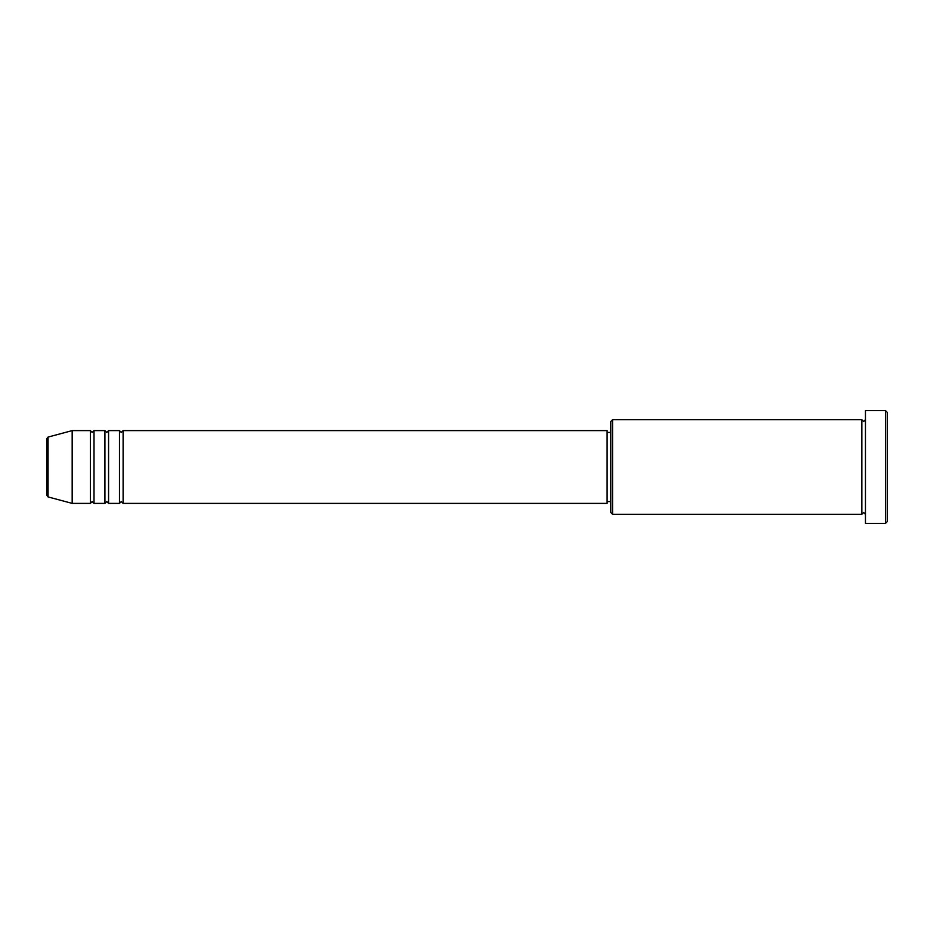 <?xml version="1.0" encoding="UTF-8"?>
<svg xmlns="http://www.w3.org/2000/svg" width="934" height="934" viewBox="0 0 934 934"><rect width="100%" height="100%" fill="white"/><g stroke="black" fill="none" stroke-linecap="round" stroke-linejoin="round"><path stroke-width="0.7" stroke-dasharray="4.67 3.5" d="M46.7 438.828L46.7 495.172M123.113 503.391L123.113 430.609M119.482 503.391L119.482 430.609M108.566 503.391L108.566 430.609M104.923 503.391L104.923 430.609M94.007 503.391L94.007 430.609M90.365 503.391L90.365 430.609M610.743 421.514L610.743 512.486M612.564 514.307L612.564 419.693M887.3 521.581L887.3 412.419M885.479 410.598L885.479 523.402M865.468 523.402L865.468 410.598M861.825 514.307L861.825 419.693M607.1 503.391L607.1 430.609M72.175 503.391L72.175 430.609M865.468 467L865.468 514.307L865.468 467M610.743 467L610.743 432.43L610.743 467M48.054 496.923L48.054 437.077"/><path stroke-width="1.4" d="M46.7 495.172L46.7 438.828L48.054 437.077L48.054 496.923L46.7 495.172M123.113 430.609L123.113 503.391L607.1 503.391L607.1 430.609L123.113 430.609L121.303 432.43L119.482 430.609L119.482 503.391L108.566 503.391L108.566 430.609L119.482 430.609M104.923 430.609L104.923 503.391L94.007 503.391L94.007 430.609L104.923 430.609L106.745 432.43L108.566 430.609M90.365 430.609L90.365 503.391L72.175 503.391L72.175 430.609L90.365 430.609L92.186 432.43L94.007 430.609M612.564 514.307L610.743 512.486L610.743 421.514L612.564 419.693L612.564 514.307L861.825 514.307L861.825 419.693L863.646 421.514L865.468 419.693M885.479 410.598L887.3 412.419L887.3 521.581L885.479 523.402L885.479 410.598L865.468 410.598L865.468 523.402L885.479 523.402M607.1 501.57L610.743 501.57M48.054 496.923L72.175 503.391M48.054 437.077L72.175 430.609M612.564 419.693L861.825 419.693M607.1 432.43L610.743 432.43M865.468 514.307L863.646 512.486L861.825 514.307M94.007 503.391L92.186 501.57L90.365 503.391M108.566 503.391L106.745 501.57L104.923 503.391M123.113 503.391L121.303 501.57L119.482 503.391"/></g></svg>
